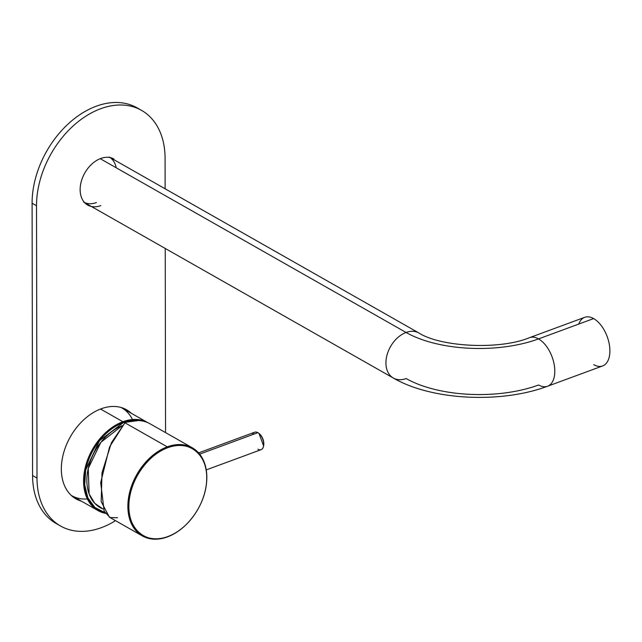<?xml version="1.0" encoding="UTF-8"?>
<svg xmlns="http://www.w3.org/2000/svg" width="642" height="642" viewBox="0 0 642 642"><rect width="100%" height="100%" fill="white"/><g stroke="black" fill="none" stroke-linecap="round" stroke-linejoin="round"><path stroke-width="0.96" d="M84.543 202.551A25.913 17.976 119.6 0 0 96.412 202.567M116.186 167.771A25.913 17.976 119.6 0 0 110.095 157.579M83.572 202.053L393.329 378.042A25.913 17.976 -60.4 0 1 387.094 354.753A25.913 17.976 -60.4 0 1 406.081 332.476A25.913 17.976 119.6 0 0 387.094 354.753A25.913 17.976 119.6 0 0 393.329 378.042A25.913 17.976 119.6 0 0 406.161 378.555A94.222 43.102 -0.1 0 0 538.622 384.983A25.913 14.413 -110.2 0 0 547.546 386.251A25.913 14.413 -110.2 0 0 554.11 364.15A25.913 14.413 -110.2 0 0 538.542 338.904L593.633 318.584A25.913 14.413 69.8 0 1 609.202 343.839A25.913 14.413 69.8 0 1 602.637 365.94L547.546 386.251A25.913 14.413 69.8 0 0 554.11 364.15A25.913 14.413 69.8 0 0 538.542 338.904A25.913 14.413 -110.2 0 0 529.618 337.636A25.913 14.413 69.8 0 1 538.542 338.904A94.222 43.102 179.9 0 1 406.081 332.476A94.222 43.102 -0.1 0 0 538.542 338.904L593.633 318.584A25.913 14.413 -110.2 0 0 578.747 324.082M100.208 158.686L406.081 332.476A25.913 17.976 -60.4 0 1 418.921 332.989A25.913 17.976 119.6 0 0 406.081 332.476L100.208 158.686M109.172 157.001L418.921 332.989C440.235 346.8 499.203 350.291 529.618 337.636L584.71 317.317A25.913 14.413 69.8 0 1 593.633 318.584A25.913 14.413 -110.2 0 1 609.9 350.845A25.913 14.413 -110.2 0 1 593.714 364.664M101.195 408.777A51.232 35.543 -60.4 0 1 126.586 409.789A51.232 35.543 -60.4 0 1 131.345 413.312A51.232 35.543 119.6 0 0 101.195 408.777A51.232 35.543 119.6 0 0 62.667 456.815A51.232 35.543 119.6 0 0 81.43 501.169A51.232 35.543 -60.4 0 1 75.965 498.882A51.232 35.543 -60.4 0 1 63.646 452.835A51.232 35.543 -60.4 0 1 101.195 408.777M126.923 410.8A51.232 35.543 119.6 0 0 124.307 408.649A51.232 35.543 -60.4 0 1 126.923 410.8M73.822 497.51A51.232 35.543 119.6 0 0 77.008 498.657A51.232 35.543 -60.4 0 1 73.822 497.51M87.713 205.079A26.499 18.385 -60.4 0 1 81.341 181.269A26.499 18.385 -60.4 0 1 100.762 158.478A26.499 18.385 -60.4 0 1 113.891 158.999M112.527 158.903A26.499 18.385 119.6 0 0 111.556 157.964A26.499 18.385 -60.4 0 1 112.527 158.903M85.627 203.602A26.499 18.385 119.6 0 0 86.927 203.963A26.499 18.385 -60.4 0 1 85.627 203.602M165.074 158.341L165.13 188.788L165.074 158.341A82.441 57.194 119.6 0 0 141.529 110.36A82.441 57.194 119.6 0 0 73.228 125.88A82.441 57.194 119.6 0 0 36.522 205.745A82.441 57.194 -60.4 0 1 100.674 108.731A82.441 57.194 -60.4 0 1 165.074 158.341M165.235 248.454L165.548 430.63A82.441 57.194 -60.4 0 1 165.532 432.596A82.441 57.194 119.6 0 0 165.548 430.63L165.235 248.454M139.274 109.18A82.441 57.194 119.6 0 0 70.106 122.205A82.441 57.194 119.6 0 0 32.1 203.233L32.573 475.521L37.003 478.041L36.522 205.745L37.003 478.041A82.441 57.194 119.6 0 0 60.549 526.015A82.441 57.194 119.6 0 0 115.496 520.662A82.441 57.194 -60.4 0 1 37.003 478.041L32.573 475.521A82.441 57.194 119.6 0 0 58.382 524.683M100.762 158.478A26.499 18.385 119.6 0 0 80.138 189.663A26.499 18.385 119.6 0 0 100.842 205.609M60.549 526.015L56.127 523.503A82.441 57.194 -60.4 0 1 32.573 475.521L32.1 203.233L36.522 205.745L32.1 203.233A82.441 57.194 -60.4 0 1 68.806 123.368A82.441 57.194 -60.4 0 1 137.099 107.848L141.529 110.36M123.32 422.605L138.536 420.534A49.819 34.564 119.6 0 0 123.32 422.605L122.879 421.73L100.529 409.026L122.879 421.73A50.525 35.053 119.6 0 0 85.851 465.177A50.525 35.053 119.6 0 0 98.001 510.583A50.525 35.053 119.6 0 0 105.392 513.335A50.525 35.053 -60.4 0 1 84.608 470.458A50.525 35.053 -60.4 0 1 122.879 421.73A50.525 35.053 -60.4 0 1 147.901 422.717A50.525 35.053 119.6 0 0 122.879 421.73L123.32 422.605A49.819 34.564 119.6 0 0 85.731 469.904A49.819 34.564 119.6 0 0 104.967 512.677L94.864 507.437L87.858 497.807L84.696 484.83L85.731 469.904L99.486 440.741L123.32 422.605M122.157 425.678L100.866 442.33L88.243 468.427L89.126 493.939L94.743 503.288L102.905 508.946A46.874 32.517 -60.4 0 1 88.283 468.227A46.874 32.517 -60.4 0 1 122.157 425.678M132.461 419.539A50.525 35.053 119.6 0 0 121.057 407.485A50.525 35.053 -60.4 0 1 121.811 407.895L147.917 422.725M98.001 510.583L71.888 495.752A50.525 35.053 -60.4 0 1 71.158 495.311A50.525 35.053 119.6 0 0 87.352 498.93M142.339 535.909A50.646 35.133 119.6 0 0 167.434 536.913L167.875 536.535A49.932 34.644 119.6 0 0 190.184 520.277A49.932 34.644 119.6 0 0 203.442 496.948A49.932 34.644 119.6 0 0 167.722 447.723L167.273 446.848A50.646 35.133 119.6 0 0 130.157 490.392A50.646 35.133 119.6 0 0 142.339 535.909L109.397 517.195L101.171 501.579L102.03 472.624L111.467 442.651L124.941 422.797L167.273 446.848A50.646 35.133 -60.4 0 1 203.498 496.764A50.646 35.133 -60.4 0 1 203.466 496.868A50.646 35.133 119.6 0 0 192.375 447.843A50.646 35.133 119.6 0 0 167.273 446.848L124.941 422.797L109.573 446.912L100.69 482.575L104.14 511.201L110.039 517.524L117.51 517.741M167.434 536.913A50.646 35.133 119.6 0 0 190.12 520.349A50.646 35.133 -60.4 0 1 190.056 520.421A50.646 35.133 -60.4 0 1 167.434 536.913A50.646 35.133 -60.4 0 1 127.87 506.442A50.646 35.133 -60.4 0 1 167.273 446.848L167.722 447.723A49.932 34.644 119.6 0 0 128.865 506.49A49.932 34.644 119.6 0 0 167.875 536.535L167.434 536.913M124.941 422.797A50.646 35.133 -60.4 0 1 150.043 423.792L192.375 447.843M167.722 447.723C190.465 438.534 210.095 456.863 206.387 483.851C204.284 506.081 186.79 530.011 167.875 536.535C145.132 545.732 125.503 527.395 129.202 500.407C131.313 478.178 148.808 454.255 167.722 447.723M198.611 452.883L254.673 432.21A9.301 5.176 69.8 0 1 257.875 432.668L199.662 454.135L257.875 432.668A9.301 5.176 69.8 0 1 263.469 441.728A9.301 5.176 69.8 0 1 261.109 449.665L206.259 469.896M257.907 449.215A9.301 5.176 -110.2 0 0 263.533 446.222A9.301 5.176 -110.2 0 0 258.75 433.254A9.301 5.176 -110.2 0 0 257.875 432.668A9.301 5.176 -110.2 0 0 252.531 434.634M258.999 433.454A8.595 4.783 69.8 0 1 259.24 433.639A8.595 4.783 69.8 0 1 263.653 445.62A8.595 4.783 69.8 0 1 263.589 445.909L258.999 433.454M393.329 378.042C432.235 400.6 501.346 403.577 547.546 386.251M259.24 433.639L258.75 433.254M263.653 445.62L263.533 446.222"/></g></svg>
